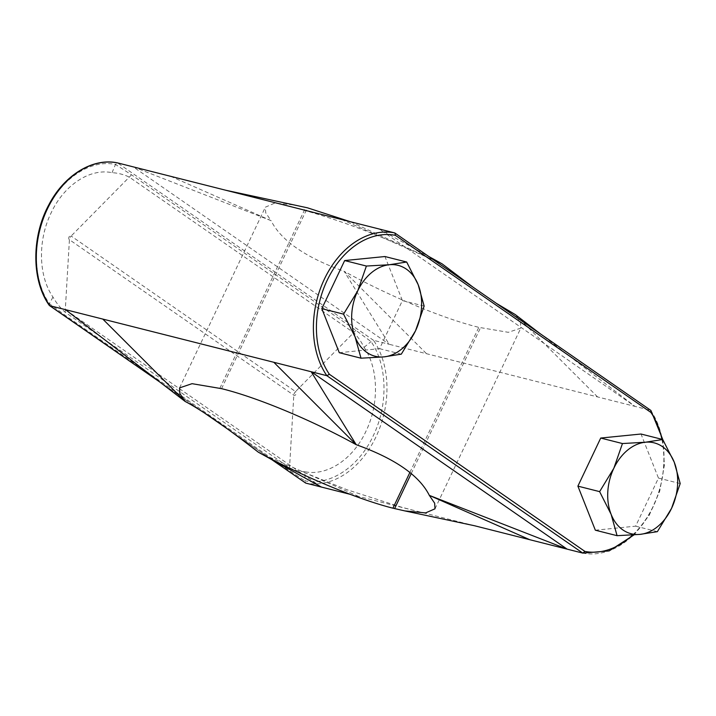 <?xml version="1.0" encoding="UTF-8"?>
<svg xmlns="http://www.w3.org/2000/svg" width="716" height="716" viewBox="0 0 716 716"><rect width="100%" height="100%" fill="white"/><g stroke="black" fill="none" stroke-linecap="round" stroke-linejoin="round"><path stroke-width="0.54" stroke-dasharray="3.58 2.69" d="M339.286 352.702L379.57 348.674L402.41 300.586L384.948 256.534M401.3 354.16L379.57 348.674M424.14 306.081L402.41 300.586M595.345 530.198L635.638 526.162L658.469 478.082L641.017 434.021M657.369 531.657L635.638 526.162M680.2 483.568L658.469 478.082M472.846 287.035L496.385 303.351M341.621 219.508L442.076 263.837L350.222 221.683M597.574 396.924L515.207 314.53L520.469 322.388L520.8 328.116L508.342 332.322L478.798 327.337C443.338 318.683 388.779 295.905 344.163 271.31L389.191 344.28L634.922 406.357L378.97 228.941L428.75 256.471M304.953 471.728C299.485 471.549 294.348 470.224 289.533 467.754L65.156 312.221C60.439 308.095 56.376 303.038 52.975 297.068C38.387 276.152 37.635 240.54 51.051 213.046C63.957 185.095 89.876 168.027 112.036 172.681C118.122 173.012 123.877 174.489 129.301 177.121L353.686 332.654C357.785 336.627 361.231 341.523 364.023 347.341C378.513 368.105 379.39 403.743 365.939 431.318C353.069 459.18 327.248 476.373 304.953 471.728L304.944 480.83C329.888 486.119 358.823 466.93 373.251 435.758C388.305 404.862 387.49 365.142 371.058 341.604L355.798 330.282L131.413 174.749L115.482 164.447C90.583 159.176 61.603 178.302 47.131 209.6C32.157 240.388 32.945 280.189 49.377 303.673L64.798 315.031L289.183 470.564L304.944 480.839L305.714 483.094A84.202 61.254 104.2 0 0 375.963 436.903A84.202 61.254 104.2 0 0 373.51 340.315L389.191 344.28L133.239 166.864L271.033 220.618L265.717 212.858L265.359 207.192L274.783 203.084L295.502 205.098M394.65 232.906L650.593 410.322L634.922 406.357L540.482 333.916M350.142 494.317L474.529 525.741M170.587 176.297L271.033 220.618C281.012 240.495 305.392 257.393 344.163 271.31L426.53 353.713M321.395 487.059L65.442 309.643M358.734 496.492L258.288 452.163M52.975 297.068L49.368 303.682L49.762 305.678M112.036 172.681L115.482 164.447L117.558 162.899L373.51 340.315L371.058 341.595M131.413 174.749A21.426 14.186 124.7 0 1 129.301 177.121L71.153 236.038A2.058 1.495 104.2 0 0 69.022 236.987A2.058 1.495 104.2 0 0 69.416 239.69L293.802 395.223A2.058 1.495 104.2 0 0 295.941 394.274A2.058 1.495 104.2 0 0 295.538 391.571A4.287 2.837 -55.3 0 0 293.802 395.223L289.533 467.754A21.426 14.186 124.7 0 1 289.183 470.564M364.023 347.341L371.058 341.604M632.64 534.986A82.063 59.697 104.2 0 0 661.906 439.302M221.566 388.663L307.441 207.81M411.261 473.536L480.481 327.758M219.884 388.242L305.75 207.389M409.901 472.426L478.798 327.337M650.593 410.322A84.202 61.254 -75.8 0 1 653.055 506.91A84.202 61.254 -75.8 0 1 582.797 553.101M158.845 381.288L206.172 414.09M224.833 427.031L272.161 459.833M355.798 330.282A21.426 14.186 124.7 0 1 353.686 332.654L295.538 391.571L71.153 236.038A4.287 2.837 -55.3 0 0 69.416 239.69L65.156 312.221A21.426 14.186 124.7 0 1 64.798 315.031M434.997 508.808L520.8 328.116M395.071 243.091C364.739 229.693 333.754 218.568 302.116 209.725L286.373 205.555M179.564 387.884L265.359 207.192M413.991 510.445L400.897 507.009L346.884 489.708L305.293 472.909M662.801 439.606L664.403 465.087L659.74 491.149L649.278 515.207L634.036 534.888M159.883 382.084L203.971 412.649M227.518 428.965L271.615 459.529"/><path stroke-width="1.07" d="M343.555 314.136L355.073 336.869A46.871 34.099 104.2 0 0 383.946 356.881A46.871 34.099 104.2 0 0 415.504 330.828A46.871 34.099 104.2 0 0 418.198 284.753A46.871 34.099 104.2 0 0 406.411 269.162A46.871 34.099 104.2 0 0 389.325 264.741L366.395 266.048L357.758 290.794L343.555 314.136L321.824 308.65L339.286 352.702L361.016 358.197L383.946 356.881L401.3 354.16L415.504 330.828L424.14 306.081L418.198 284.753L406.679 262.02L389.325 264.741A46.871 34.099 104.2 0 0 357.758 290.794A46.871 34.099 104.2 0 0 355.073 336.869L361.016 358.197M599.623 491.632L611.133 514.357A46.871 34.099 104.2 0 0 640.006 534.378A46.871 34.099 104.2 0 0 671.572 508.315A46.871 34.099 104.2 0 0 674.257 462.241A46.871 34.099 104.2 0 0 662.47 446.659A46.871 34.099 104.2 0 0 645.385 442.228L622.455 443.544L613.818 468.291L599.623 491.632L577.893 486.137L595.345 530.198L617.076 535.684L640.006 534.378L657.369 531.657L671.572 508.315L680.2 483.568L674.257 462.241L662.748 439.517L645.385 442.228A46.871 34.099 104.2 0 0 613.818 468.291A46.871 34.099 104.2 0 0 611.133 514.357L617.076 535.684M366.395 266.048L344.665 260.561L321.824 308.65M406.679 262.02L384.948 256.534L344.665 260.561M622.455 443.544L600.724 438.049L577.893 486.137M662.748 439.517L641.017 434.021L600.724 438.049M428.75 256.471L442.076 263.837L472.846 287.035M496.385 303.351L515.207 314.53L540.482 333.916M350.222 221.683L307.441 207.81L225.835 190.259L117.558 162.899A84.202 61.254 104.2 0 0 47.31 209.09A84.202 61.254 104.2 0 0 49.762 305.678L102.791 319.076L185.158 401.47C200.749 409.534 225.128 426.432 258.288 452.163L321.395 487.059L350.142 494.317M65.442 309.643L185.158 401.47L179.877 393.576L179.564 387.884L192.031 383.678L221.566 388.663C256.847 397.282 311.353 419.97 356.201 444.69C394.972 458.607 419.352 475.505 429.332 495.382L567.126 549.136L529.777 539.703L429.332 495.382L434.657 503.187L434.997 508.808L425.581 512.916L404.862 510.911L474.529 525.741L529.777 539.703M258.288 452.163C303.235 476.668 357.776 499.294 392.923 508.19L404.862 510.911M395.366 235.313L394.964 233.058L650.907 410.456L650.916 412.443L395.366 235.313A82.063 59.697 104.2 0 0 327.14 280.368A82.063 59.697 104.2 0 0 329.378 374.28L326.845 375.685L102.791 319.076M273.825 362.287L356.201 444.69L311.174 371.72L567.126 549.136L582.797 553.101L326.845 375.685A84.202 61.254 -75.8 0 1 324.393 279.097A84.202 61.254 -75.8 0 1 394.65 232.906L225.835 190.259M272.161 459.833L305.714 483.094L321.395 487.059M650.907 410.456L662.801 439.606M329.378 374.28L584.927 551.418L582.797 553.101L609.191 550.899L634.036 534.888M117.558 162.899L117.514 162.89C92.686 157.52 64.028 175.259 48.724 205.027C31.379 236.96 31.531 280.421 49.234 305.32L158.845 381.288M305.714 483.094L271.615 459.529M584.927 551.418A82.063 59.697 104.2 0 0 632.64 534.986M661.906 439.302A82.063 59.697 104.2 0 0 650.916 412.443M394.606 508.611L411.261 473.536M392.923 508.19L409.901 472.426M206.172 414.09L224.833 427.031M49.458 305.544L159.883 382.084M203.971 412.649L227.518 428.965"/></g></svg>
